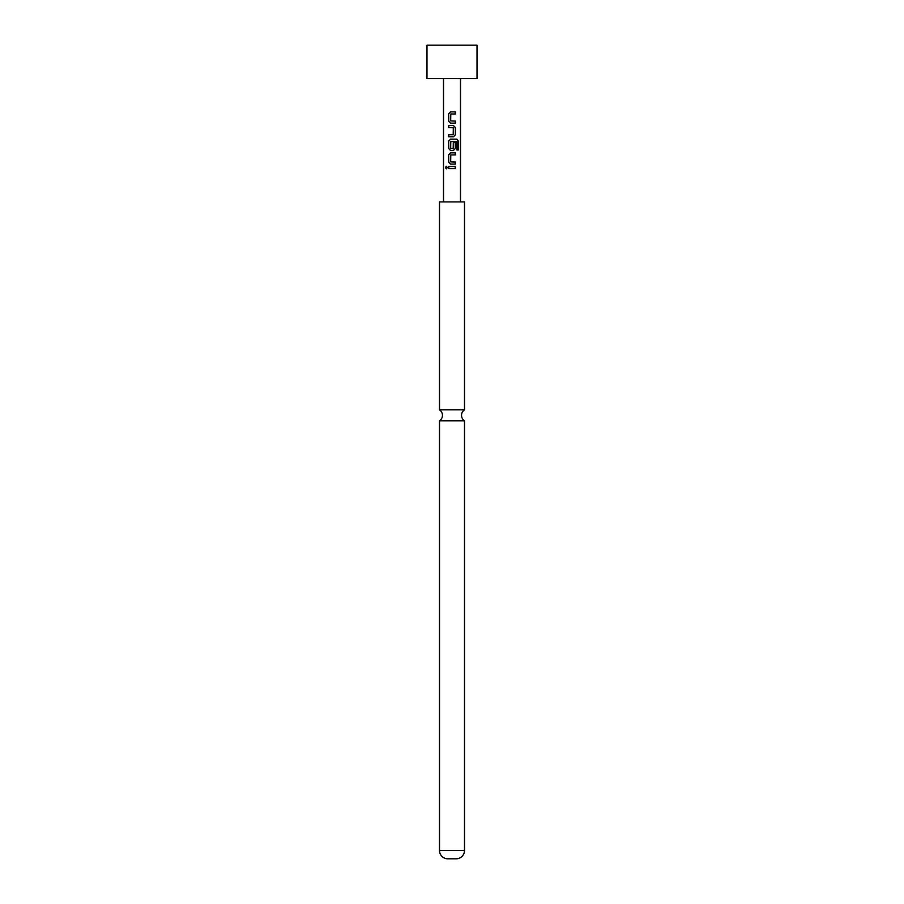 <?xml version="1.0" encoding="UTF-8"?>
<svg xmlns="http://www.w3.org/2000/svg" width="904" height="904" viewBox="0 0 904 904"><rect width="100%" height="100%" fill="white"/><g stroke="black" fill="none" stroke-linecap="round" stroke-linejoin="round"><path stroke-width="1.36" d="M445.988 166.494L447.616 167.545L445.988 168.585L445.582 167.545L446.745 166.234M446.644 168.833L445.841 167.545L446.655 166.246M464.509 420.812L439.491 420.812L439.491 850.461A8.339 8.339 0 0 0 447.83 858.8L456.17 858.8A8.339 8.339 0 0 0 464.509 850.461L464.509 420.812A6.543 6.543 0 0 1 464.509 409.84L464.509 201.92L439.491 201.92L439.491 409.84L464.509 409.84M439.491 420.812A6.543 6.543 0 0 0 439.491 409.84M426.993 45.2L477.007 45.2L477.007 78.546L426.993 78.546L426.993 45.2M455.379 123.147L450.508 123.147L448.621 121.181L448.621 113.836L450.508 111.87L455.379 111.87L455.379 113.972L450.791 113.972L450.655 120.91L455.379 121.046L455.379 123.147M455.379 127.487L455.379 134.843L453.458 136.798L448.621 136.798L448.621 134.696L453.186 134.696L453.322 127.769L448.621 127.622L448.621 125.532L453.458 125.532L455.379 127.487L455.379 134.843M458.373 149.962L456.802 149.962L456.802 141.657L450.791 141.51L450.655 148.448L453.186 148.584L453.322 142.47L455.379 142.47L455.379 148.493L453.458 150.459L450.508 150.459L448.621 148.493L448.621 141.137L450.508 139.182L456.916 139.182L458.373 141.137L458.373 149.962M455.379 164.11L450.508 164.11L448.621 162.144L448.621 154.799L450.508 152.832L455.379 152.832L455.379 154.934L450.791 154.934L450.655 161.872L455.379 162.008L455.379 164.11M455.379 168.596L448.621 168.596L448.621 166.494L455.379 166.494L455.379 168.596M448.757 168.596L448.757 166.494M455.243 166.494L455.243 168.596M450.565 164.11L448.621 162.144M455.243 162.008L455.243 164.11M452 161.952L454.011 162.019M455.243 152.832L455.243 154.934M448.757 162.144L448.621 154.799M448.757 154.799L450.565 152.832M456.723 139.182L458.373 141.137M458.125 141.137L458.125 149.962M450.565 150.459L448.757 148.493L448.621 141.137M448.757 141.137L450.565 139.182M455.243 142.47L455.379 148.493M455.243 148.493L453.401 150.459M452.689 141.499L452 141.499M455.243 134.843L453.401 136.798M453.401 125.532L455.243 127.487M448.757 127.622L448.757 125.532M452 127.679L449.989 127.611M448.757 136.798L448.757 134.696M450.565 123.147L448.621 121.181M455.243 121.046L455.243 123.147M452 120.989L454.011 121.057M455.243 111.87L455.243 113.972M448.757 121.181L448.621 113.836M448.757 113.836L450.565 111.87M439.491 850.461L464.509 850.461M460.498 201.92L460.498 78.546M443.502 201.92L443.502 78.546"/></g></svg>
